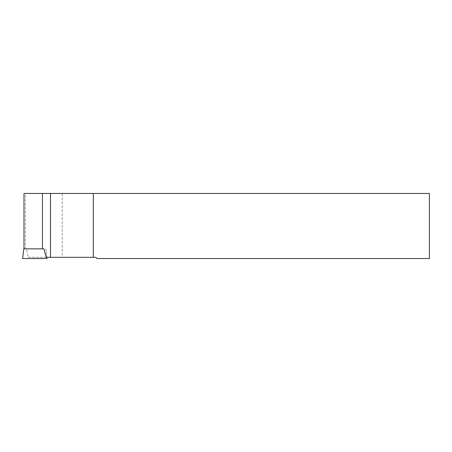 <?xml version="1.0" encoding="UTF-8"?>
<svg xmlns="http://www.w3.org/2000/svg" width="452" height="452" viewBox="0 0 452 452"><rect width="100%" height="100%" fill="white"/><g stroke="black" fill="none" stroke-linecap="round" stroke-linejoin="round"><path stroke-width="0.34" stroke-dasharray="2.26 1.69" d="M43.94 248.86L23.99 248.86L26.493 248.86L28.103 257.324L62.246 257.324L62.246 193.456L23.99 193.456M62.246 193.456L429.4 193.456L429.4 258.544L97.044 258.544L95.824 257.324L62.246 257.324M46.217 257.324L28.103 257.324M23.787 248.86L26.493 248.86M45.821 248.86L46.855 257.324L45.821 248.86M22.6 258.544L47.008 258.544M25.442 248.86L25.442 193.456"/><path stroke-width="0.68" d="M93.315 257.324L95.824 257.324L97.044 258.544L429.4 258.544L429.4 193.456L93.315 193.456L93.315 257.324L46.217 257.324L43.94 248.86L23.787 248.86L22.6 258.544L47.008 258.544L46.855 257.324M23.99 248.86L23.99 193.456L93.315 193.456M50.494 193.456L50.494 257.324M42.448 193.456L42.448 248.86"/></g></svg>

